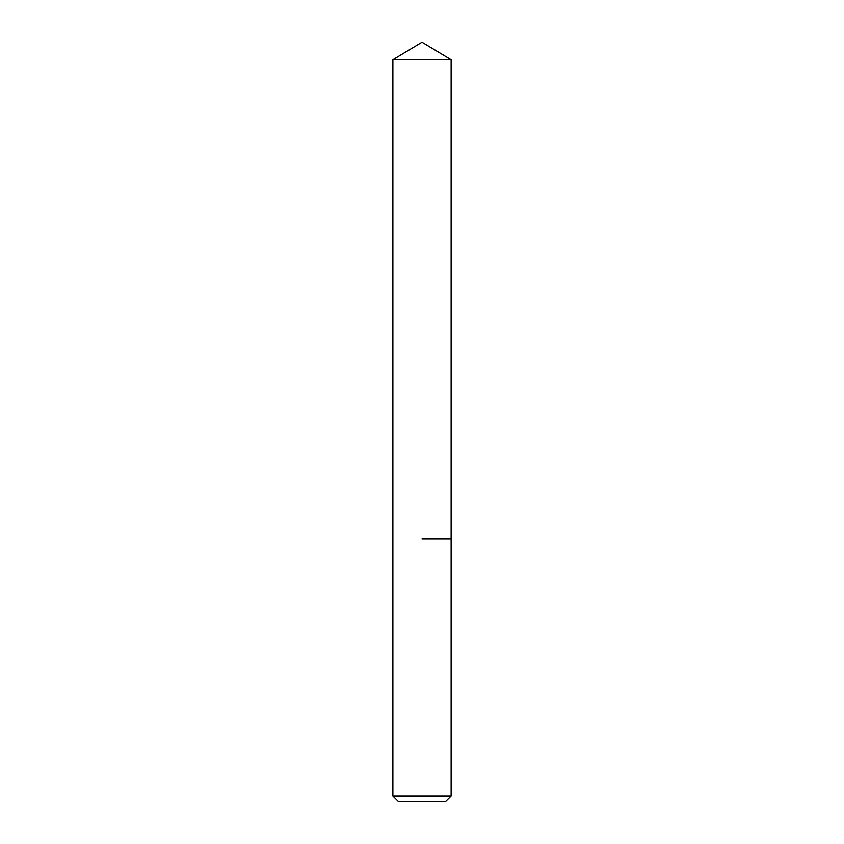 <?xml version="1.0" encoding="UTF-8"?>
<svg xmlns="http://www.w3.org/2000/svg" width="844" height="844" viewBox="0 0 844 844"><rect width="100%" height="100%" fill="white"/><g stroke="black" fill="none" stroke-linecap="round" stroke-linejoin="round"><path stroke-width="1.27" d="M451.129 796.092L392.871 796.092L398.579 801.8L445.421 801.8L451.129 796.092L451.129 59.702L392.871 59.702L422 42.2L451.129 59.702M422 539.084L451.129 539.084L422 539.084M392.871 796.092L392.871 59.702"/></g></svg>
